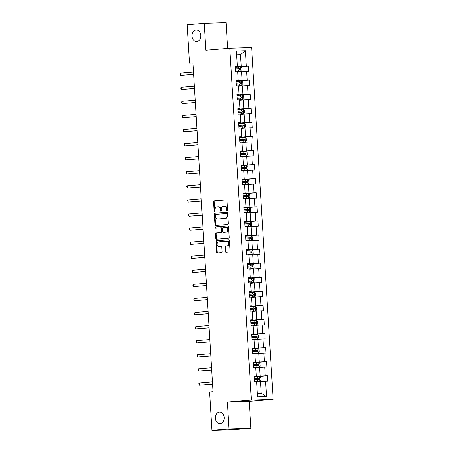 <?xml version="1.0" encoding="UTF-8"?>
<svg xmlns="http://www.w3.org/2000/svg" width="453" height="453" viewBox="0 0 453 453"><rect width="100%" height="100%" fill="white"/><g stroke="black" fill="none" stroke-linecap="round" stroke-linejoin="round"><path stroke-width="0.68" d="M227.117 210.758A0.623 0.47 -91.8 0 0 227.553 210.101L226.976 200.69A0.889 0.674 -91.8 0 0 226.251 199.858L214.167 200.86A0.889 0.674 -91.8 0 0 213.556 201.8L214.127 211.211A0.623 0.47 -91.8 0 0 215.067 211.132L214.994 209.915A2.843 2.152 -91.8 0 1 216.97 206.902L217.972 206.823A2.843 2.152 -91.8 0 1 218.057 206.817A2.843 2.152 -91.8 0 1 220.294 209.479L220.368 210.696A0.623 0.47 -91.8 0 0 221.307 210.617L221.234 209.399A2.843 2.152 -91.8 0 1 223.21 206.387L224.218 206.302A2.843 2.152 -91.8 0 1 224.297 206.302A2.843 2.152 -91.8 0 1 226.54 208.963L226.613 210.181A0.623 0.47 -91.8 0 0 227.117 210.758M219.416 412.134A5.787 4.388 -91.8 0 0 215.39 418.159A5.787 4.388 -91.8 0 0 219.954 423.697A5.787 4.388 -91.8 0 0 220.124 423.685A5.787 4.388 -91.8 0 0 224.156 417.66A5.787 4.388 -91.8 0 0 219.586 412.122A5.787 4.388 -91.8 0 0 219.416 412.134M196.047 30.011A5.787 4.388 -91.8 0 0 192.021 36.042A5.787 4.388 -91.8 0 0 196.585 41.574A5.787 4.388 -91.8 0 0 196.755 41.563A5.787 4.388 -91.8 0 0 200.781 35.538A5.787 4.388 -91.8 0 0 196.217 30A5.787 4.388 -91.8 0 0 196.047 30.011M225.322 251.443A0.889 0.674 -91.8 0 0 226.047 252.27L229.439 251.993A0.889 0.674 -91.8 0 0 230.056 251.053L229.416 240.6A0.889 0.674 -91.8 0 0 228.691 239.767L216.613 240.769A0.889 0.674 -91.8 0 0 215.996 241.709L216.63 252.162A0.889 0.674 -91.8 0 0 217.361 252.995L221.455 252.655A0.889 0.674 -91.8 0 0 222.072 251.709L221.794 247.236A0.889 0.674 -91.8 0 0 221.07 246.409L219.042 246.574A2.373 1.801 -91.8 0 1 218.969 246.579A2.373 1.801 -91.8 0 1 217.1 244.309A2.373 1.801 -91.8 0 1 218.748 241.834L226.704 241.177A2.373 1.801 -91.8 0 1 226.772 241.172A2.373 1.801 -91.8 0 1 228.646 243.442A2.373 1.801 -91.8 0 1 226.993 245.917L225.668 246.03A0.889 0.674 -91.8 0 0 225.05 246.97L225.322 251.443L225.917 251.426A0.889 0.674 -91.8 0 0 226.466 252.236M227.389 402.038L229.037 428.934L211.942 430.35L233.754 429.654L250.849 428.238L249.201 401.341L273.136 399.359L251.324 400.061L227.389 402.038L249.201 401.341M227.621 48.443L226.041 22.65L204.229 23.346L205.877 50.243L229.807 48.261L251.324 400.061M204.229 23.346L187.134 24.762L189.484 63.12L192.91 63.012M211.942 430.35L209.597 391.992L213.018 391.709L192.899 62.837L189.484 63.12M227.751 224.439A0.889 0.674 -91.8 0 0 228.369 223.499L227.734 213.046A0.889 0.674 -91.8 0 0 227.004 212.219L214.926 213.216A0.889 0.674 -91.8 0 0 214.309 214.156L214.949 224.609A0.889 0.674 -91.8 0 0 215.673 225.441L227.751 224.439M227.876 225.99A0.889 0.674 -91.8 0 1 228.572 226.823L229.212 237.276A0.889 0.674 -91.8 0 1 228.595 238.216L216.517 239.218A0.889 0.674 -91.8 0 1 215.792 238.386L215.515 233.912A0.889 0.674 -91.8 0 1 216.132 232.972L221.036 232.565A0.889 0.674 -91.8 0 0 221.653 231.625L221.466 228.657A0.889 0.674 -91.8 0 0 220.741 227.825L215.645 228.25A0.623 0.47 -91.8 0 1 215.566 227.01L227.848 225.99A0.889 0.674 -91.8 0 1 227.876 225.99L227.848 225.99M273.136 399.359L251.619 47.565L229.807 48.261M267.412 375.764L265.26 375.831L264.728 367.168L266.879 367.1L266.545 361.681L264.393 361.754L263.867 353.085L266.019 353.017L265.685 347.604L263.533 347.672L263.006 339.008L265.158 338.94L264.824 333.527L262.672 333.595L262.145 324.931L264.297 324.863L263.963 319.444L261.811 319.512L261.285 310.849L263.436 310.781L263.102 305.367L260.951 305.435L260.424 296.772L262.576 296.704L262.242 291.285L260.09 291.358L259.558 282.695L261.709 282.621L261.381 277.208L259.229 277.276L258.697 268.612L260.849 268.544L260.52 263.131L258.369 263.199L257.836 254.535L259.988 254.467L259.66 249.048L257.508 249.116L256.976 240.452L259.127 240.384L258.799 234.971L256.647 235.039L256.115 226.375L258.267 226.307L257.938 220.894L255.786 220.962L255.254 212.298L257.406 212.225L257.077 206.811L254.926 206.879L254.393 198.216L256.545 198.148L256.217 192.735L254.065 192.802L253.533 184.139L255.685 184.071L255.35 178.652L253.199 178.725L252.672 170.056L254.824 169.988L254.49 164.575L252.338 164.643L251.811 155.979L253.963 155.911L253.629 150.498L251.477 150.566L250.951 141.902L253.102 141.834L252.768 136.415L250.617 136.483L250.09 127.82L252.242 127.752L251.908 122.338L249.756 122.406L249.229 113.743L251.381 113.675L251.047 108.261L248.895 108.329L248.369 99.666L250.52 99.592L250.186 94.179L248.034 94.247L247.502 85.583L249.654 85.515L249.326 80.102L247.174 80.17L246.642 71.506L248.793 71.438L248.465 66.019L246.313 66.093L245.373 50.747L236.415 51.036L237.349 66.376L235.198 66.444L235.532 71.863L237.683 71.789L238.216 80.458L236.064 80.526L236.392 85.94L238.544 85.872L239.076 94.535L236.925 94.603L237.253 100.017L239.405 99.949L239.937 108.612L237.785 108.68L238.114 114.099L240.266 114.031L240.798 122.695L238.646 122.763L238.974 128.176L241.126 128.108L241.659 136.772L239.507 136.84L239.835 142.253L241.987 142.185L242.519 150.849L240.367 150.923L240.696 156.336L242.848 156.268L243.38 164.932L241.228 165L241.557 170.413L243.708 170.345L244.241 179.009L242.089 179.077L242.423 184.496L244.575 184.422L245.101 193.091L242.95 193.159L243.284 198.573L245.435 198.505L245.962 207.168L243.81 207.236L244.144 212.65L246.296 212.582L246.823 221.245L244.671 221.313L245.005 226.732L247.157 226.664L247.683 235.328L245.532 235.396L245.866 240.809L248.018 240.741L248.544 249.405L246.392 249.473L246.726 254.892L248.878 254.818L249.405 263.482L247.259 263.555L247.587 268.969L249.739 268.901L250.271 277.564L248.119 277.632L248.448 283.046L250.6 282.978L251.132 291.641L248.98 291.709L249.309 297.128L251.46 297.06L251.993 305.724L249.841 305.792L250.169 311.205L252.321 311.137L252.853 319.801L250.702 319.869L251.03 325.282L253.182 325.214L253.714 333.878L251.562 333.952L251.891 339.365L254.042 339.297L254.575 347.961L252.423 348.029L252.751 353.442L254.903 353.374L255.435 362.038L253.284 362.106L253.618 367.525L255.764 367.451L256.296 376.12L254.144 376.188L254.478 381.602L256.63 381.534L257.564 396.873L266.528 396.59L265.588 381.245L267.74 381.177L267.412 375.764L254.184 376.856M255.786 367.785L259.631 367.468L260.164 376.132L254.173 376.63M254.161 376.415L256.296 376.12M260.164 376.132L265.26 375.831M259.631 367.468L264.728 367.168M254.926 353.708L258.771 353.391L259.303 362.055L253.312 362.547M253.295 362.338L255.435 362.038M259.303 362.055L264.393 361.754M258.771 353.391L263.867 353.085M254.065 339.631L257.91 339.308L258.442 347.972L252.451 348.47M252.434 348.255L254.575 347.961M258.442 347.972L263.533 347.672M257.91 339.308L263.006 339.008M253.204 325.548L257.049 325.231L257.581 333.895L251.591 334.393M251.574 334.178L253.714 333.878M257.581 333.895L262.672 333.595M257.049 325.231L262.145 324.931M252.344 311.471L256.188 311.154L256.721 319.818L250.73 320.311M250.713 320.095L252.853 319.801M256.721 319.818L261.811 319.512M256.188 311.154L261.285 310.849M251.483 297.389L255.328 297.072L255.86 305.735L249.869 306.234M249.852 306.018L251.993 305.724M255.86 305.735L260.951 305.435M255.328 297.072L260.424 296.772M250.622 283.312L254.467 282.995L254.999 291.658L249.003 292.157M248.991 291.942L251.132 291.641M254.999 291.658L260.09 291.358M254.467 282.995L259.558 282.695M249.762 269.235L253.606 268.912L254.139 277.581L248.142 278.074M248.131 277.859L250.271 277.564M254.139 277.581L259.229 277.276M253.606 268.912L258.697 268.612M248.901 255.152L252.746 254.835L253.272 263.499L247.281 263.997M247.27 263.782L249.405 263.482M253.272 263.499L258.369 263.199M252.746 254.835L257.836 254.535M248.034 241.075L251.885 240.758L252.412 249.422L246.421 249.914M246.409 249.699L248.544 249.405M252.412 249.422L257.508 249.116M251.885 240.758L256.976 240.452M247.174 226.998L251.024 226.676L251.551 235.339L245.56 235.837M245.549 235.622L247.683 235.328M251.551 235.339L256.647 235.039M251.024 226.676L256.115 226.375M246.313 212.916L250.164 212.599L250.69 221.262L244.699 221.76M244.688 221.545L246.823 221.245M250.69 221.262L255.786 220.962M250.164 212.599L255.254 212.298M245.452 198.839L249.303 198.522L249.829 207.185L243.839 207.678M243.827 207.463L245.962 207.168M249.829 207.185L254.926 206.879M249.303 198.522L254.393 198.216M244.592 184.756L248.442 184.439L248.969 193.103L242.978 193.601M242.967 193.386L245.101 193.091M248.969 193.103L254.065 192.802M248.442 184.439L253.533 184.139M243.731 170.679L247.576 170.362L248.108 179.026L242.117 179.518M242.106 179.309L244.241 179.009M248.108 179.026L253.199 178.725M247.576 170.362L252.672 170.056M242.87 156.602L246.715 156.279L247.247 164.943L241.256 165.441M241.239 165.226L243.38 164.932M247.247 164.943L252.338 164.643M246.715 156.279L251.811 155.979M242.01 142.519L245.854 142.202L246.387 150.866L240.396 151.364M240.379 151.149L242.519 150.849M246.387 150.866L251.477 150.566M245.854 142.202L250.951 141.902M241.149 128.442L244.994 128.125L245.526 136.789L239.535 137.282M239.518 137.066L241.659 136.772M245.526 136.789L250.617 136.483M244.994 128.125L250.09 127.82M240.288 114.366L244.133 114.043L244.665 122.706L238.674 123.205M238.657 122.99L240.798 122.695M244.665 122.706L249.756 122.406M244.133 114.043L249.229 113.743M239.427 100.283L243.272 99.966L243.805 108.629L237.808 109.128M237.797 108.913L239.937 108.612M243.805 108.629L248.895 108.329M243.272 99.966L248.369 99.666M238.567 86.206L242.412 85.889L242.944 94.552L236.947 95.045M236.936 94.83L239.076 94.535M242.944 94.552L248.034 94.247M242.412 85.889L247.502 85.583M237.706 72.123L241.551 71.806L242.083 80.47L236.087 80.968M236.075 80.753L238.216 80.458M242.083 80.47L247.174 80.17M241.551 71.806L246.642 71.506M236.653 54.977L240.503 54.66L241.217 66.393L235.226 66.885M235.215 66.676L237.349 66.376M241.217 66.393L246.313 66.093M236.642 54.785L240.503 54.66L245.373 50.747M229.037 428.934L250.849 428.238M257.355 393.402L261.211 393.278L260.498 381.551L256.647 381.868M261.211 393.278L266.528 396.59M260.498 381.551L265.588 381.245M235.243 67.118L248.465 66.019M236.104 81.195L249.326 80.102M236.964 95.272L250.186 94.179M237.825 109.354L251.047 108.261M238.686 123.431L251.908 122.338M239.546 137.514L252.768 136.415M240.407 151.591L253.629 150.498M241.268 165.668L254.49 164.575M242.129 179.75L255.35 178.652M242.989 193.827L256.217 192.735M243.85 207.904L257.077 206.811M244.716 221.987L257.938 220.894M245.577 236.064L258.799 234.971M246.438 250.147L259.66 249.048M247.298 264.224L260.52 263.131M248.159 278.301L261.381 277.208M249.02 292.383L262.242 291.285M249.88 306.46L263.102 305.367M250.741 320.543L263.963 319.444M251.602 334.62L264.824 333.527M252.463 348.697L265.685 347.604M253.323 362.779L266.545 361.681M227.395 210.617A0.623 0.47 -91.8 0 1 227.202 210.158L227.129 208.941A2.843 2.152 -91.8 0 0 224.886 206.279A2.843 2.152 -91.8 0 0 224.807 206.285L224.382 206.296M218.142 206.817L218.567 206.8A2.843 2.152 -91.8 0 1 218.646 206.794A2.843 2.152 -91.8 0 1 220.883 209.462L220.962 210.679A0.623 0.47 -91.8 0 0 221.149 211.132M226.426 199.875L214.762 200.838A0.889 0.674 -91.8 0 0 214.144 201.783L214.716 211.194A0.623 0.47 -91.8 0 0 214.909 211.647M227.18 212.231L215.515 213.199A0.889 0.674 -91.8 0 0 214.898 214.139L215.537 224.592A0.889 0.674 -91.8 0 0 216.087 225.407M226.851 214.099A0.623 0.47 -91.8 0 0 226.341 213.516L215.741 214.394A0.623 0.47 -91.8 0 0 215.305 215.056L215.385 216.341A2.843 2.152 -91.8 0 0 217.627 219.003A2.843 2.152 -91.8 0 0 217.706 218.997L224.954 218.397A2.843 2.152 -91.8 0 0 226.93 215.385L226.851 214.099L227.44 214.082A0.623 0.47 -91.8 0 0 226.936 213.499L226.381 213.516M218.131 218.98A2.843 2.152 -91.8 0 0 218.216 218.98A2.843 2.152 -91.8 0 0 218.295 218.975L217.706 218.997M227.44 214.082L227.519 215.362A2.843 2.152 -91.8 0 1 225.543 218.38L218.295 218.975M220.798 227.825L221.33 227.808A0.889 0.674 -91.8 0 1 222.061 228.64L222.242 231.608A0.889 0.674 -91.8 0 1 221.625 232.548L216.721 232.955A0.889 0.674 -91.8 0 0 216.104 233.895L216.381 238.369A0.889 0.674 -91.8 0 0 216.93 239.184M228.023 226.007L216.155 226.987A0.623 0.47 -91.8 0 0 216.087 228.21M226.115 232.146A2.373 1.801 -91.8 0 0 227.768 229.671A2.373 1.801 -91.8 0 0 225.894 227.4A2.373 1.801 -91.8 0 0 225.826 227.406L223.023 227.638A0.889 0.674 -91.8 0 0 222.406 228.578L222.587 231.545A0.889 0.674 -91.8 0 0 223.318 232.378L226.71 232.129A2.373 1.801 -91.8 0 0 228.357 229.654A2.373 1.801 -91.8 0 0 226.489 227.383A2.373 1.801 -91.8 0 0 226.415 227.389L225.968 227.4M223.289 232.378L223.878 232.361A0.889 0.674 -91.8 0 0 223.907 232.361L223.318 232.378M226.71 232.129L223.907 232.361M226.84 241.172L227.293 241.16A2.373 1.801 -91.8 0 1 227.361 241.155A2.373 1.801 -91.8 0 1 229.235 243.425A2.373 1.801 -91.8 0 1 227.582 245.9L226.257 246.007A0.889 0.674 -91.8 0 0 225.639 246.947L225.917 251.426M219.49 246.562A2.373 1.801 -91.8 0 0 219.563 246.562A2.373 1.801 -91.8 0 0 219.631 246.557L219.042 246.574M221.245 246.421L219.631 246.557M228.867 239.784L217.202 240.747A0.889 0.674 -91.8 0 0 216.585 241.692L217.225 252.145A0.889 0.674 -91.8 0 0 217.774 252.955M235.532 71.846L240.945 71.495L242.066 70.555L241.902 67.848L240.668 66.982L235.254 67.304M240.945 71.495L235.532 71.817M193.465 72.089L180.271 73.176L180.407 75.436L193.607 74.417M235.424 70.102L240.328 69.802L240.249 68.72L235.356 69.02M235.362 69.049L239.263 68.799C239.971 69.128 239.988 69.49 239.326 69.887M180.271 73.176L179.864 73.918L180.407 75.436L193.607 74.343M236.392 85.928L241.806 85.577L242.927 84.637L242.763 81.925L241.528 81.064L236.115 81.387M241.806 85.577L236.392 85.9M194.326 86.166L181.132 87.259L181.268 89.513L194.467 88.499M236.285 84.184L241.172 83.884L241.109 82.797L236.217 83.103M236.223 83.131L240.124 82.882C240.832 83.205 240.854 83.567 240.192 83.964M181.132 87.259L180.724 87.995L181.268 89.513L194.467 88.42M237.253 100.005L242.666 99.654L243.788 98.714L243.623 96.008L242.389 95.141L236.976 95.464M242.666 99.654L237.253 99.977M195.186 100.243L181.993 101.336L182.129 103.595L195.334 102.576M237.146 98.261L242.049 97.961L241.97 96.88L237.078 97.18M237.083 97.208L240.985 96.959C241.692 97.287 241.715 97.644 241.053 98.041M181.993 101.336L181.585 102.072L182.129 103.595L195.328 102.503M238.114 114.088L243.527 113.731L244.648 112.791L244.484 110.085L243.25 109.224L237.836 109.541M243.527 113.731L238.114 114.054M196.047 114.326L182.853 115.419L182.995 117.672L196.194 116.653M238.006 112.344L242.893 112.038L242.831 110.957L237.944 111.257M237.944 111.291L241.845 111.036C242.553 111.364 242.576 111.727 241.913 112.123M182.853 115.419L182.502 117.055L182.995 117.672L196.189 116.58M238.974 128.165L244.388 127.814L245.515 126.874L245.345 124.167L244.11 123.301L238.697 123.624M244.388 127.814L238.974 128.137M196.913 128.403L183.714 129.496L183.856 131.749L197.055 130.736M238.867 126.421L243.771 126.121L243.691 125.034L238.805 125.339M238.805 125.368L242.706 125.119C243.414 125.441 243.437 125.804 242.774 126.2M183.714 129.496L183.363 131.132L183.856 131.749L197.049 130.662M239.835 142.242L245.249 141.891L246.375 140.951L246.206 138.244L244.971 137.378L239.558 137.701M245.249 141.891L239.835 142.214M197.774 142.48L184.575 143.573L184.716 145.832L197.916 144.813M239.728 140.498L244.631 140.198L244.552 139.116L239.665 139.416M239.665 139.445L243.567 139.196C244.275 139.524 244.297 139.886 243.635 140.277M184.575 143.573L184.224 145.215L184.716 145.832L197.91 144.739M240.696 156.325L246.109 155.974L247.236 155.034L247.066 152.321L245.832 151.461L240.418 151.783M246.109 155.974L240.696 156.296M198.635 156.562L185.436 157.655L185.577 159.909L198.776 158.89M240.588 154.581L245.481 154.275L245.413 153.193L240.526 153.493M240.526 153.527L244.427 153.278C245.135 153.601 245.158 153.963 244.495 154.36M185.436 157.655L185.034 158.391L185.577 159.909L198.771 158.816M241.557 170.402L246.97 170.051L248.097 169.111L247.933 166.404L246.692 165.538L241.279 165.86M246.97 170.051L241.557 170.373M199.496 170.639L186.296 171.732L186.438 173.992L199.637 172.972M241.455 168.658L246.358 168.357L246.273 167.276L241.387 167.576M241.387 167.604L245.288 167.355C245.996 167.684 246.019 168.04 245.356 168.437M186.296 171.732L185.951 173.374L186.438 173.992L199.631 172.899M242.417 184.484L247.831 184.128L248.957 183.188L248.793 180.481L247.559 179.614L242.14 179.937M247.831 184.128L242.417 184.45M200.356 184.722L187.163 185.815L187.299 188.069L200.498 187.049M242.315 182.735L247.202 182.434L247.134 181.353L242.247 181.653M242.247 181.681L246.149 181.432C246.857 181.761 246.879 182.123 246.217 182.519M187.163 185.815L186.755 186.551L187.299 188.069L200.492 186.976M243.278 198.561L248.691 198.21L249.818 197.27L249.654 194.564L248.42 193.697L243.001 194.02M248.691 198.21L243.278 198.533M201.217 198.799L188.023 199.892L188.159 202.146L201.359 201.132M243.176 196.817L248.08 196.511L247.995 195.43L243.108 195.736M243.108 195.764L247.01 195.515C247.717 195.838 247.74 196.2 247.078 196.596M188.023 199.892L187.616 200.628L188.159 202.146L201.353 201.053M244.144 212.638L249.552 212.287L250.679 211.347L250.515 208.64L249.28 207.774L243.867 208.097M249.552 212.287L244.139 212.61M202.078 212.876L188.884 213.969L189.02 216.228L202.219 215.209M244.037 210.894L248.924 210.594L248.856 209.513L243.969 209.813M243.969 209.841L247.876 209.592C248.578 209.92 248.601 210.277 247.938 210.673M188.884 213.969L188.476 214.705L189.02 216.228L202.214 215.135M245.005 226.721L250.418 226.364L251.54 225.424L251.375 222.717L250.141 221.857L244.728 222.18M250.418 226.364L244.999 226.687M202.938 226.959L189.745 228.052L189.881 230.305L203.08 229.286M244.897 224.977L249.784 224.671L249.716 223.589L244.83 223.89M244.83 223.924L248.737 223.674C249.439 223.997 249.461 224.36 248.799 224.756M189.745 228.052L189.337 228.788L189.881 230.305L203.074 229.212M245.866 240.798L251.279 240.447L252.4 239.507L252.236 236.8L251.002 235.934L245.588 236.256M251.279 240.447L245.86 240.769M203.799 241.036L190.605 242.129L190.741 244.388L203.941 243.369M245.758 239.054L250.662 238.754L250.577 237.672L245.69 237.972M245.69 238.001L249.597 237.751C250.299 238.074 250.322 238.437 249.66 238.833M190.605 242.129L190.198 242.865L190.741 244.388L203.935 243.295M246.726 254.875L252.14 254.524L253.261 253.584L253.097 250.877L251.862 250.011L246.449 250.333M252.14 254.524L246.721 254.846M204.66 255.118L191.466 256.205L191.602 258.465L204.801 257.446M246.619 253.131L251.506 252.831L251.438 251.749L246.551 252.049M246.557 252.078L250.458 251.828C251.166 252.157 251.183 252.519 250.52 252.916M191.466 256.205L191.058 256.942L191.602 258.465L204.801 257.372M247.587 268.957L253.001 268.606L254.122 267.666L253.957 264.954L252.723 264.093L247.31 264.416M253.001 268.606L247.587 268.929M205.52 269.195L192.327 270.288L192.463 272.542L205.662 271.528M247.48 267.213L252.383 266.908L252.304 265.826L247.412 266.126M247.417 266.16L251.319 265.911C252.027 266.234 252.044 266.596 251.387 266.993M192.327 270.288L191.919 271.024L192.463 272.542L205.662 271.449M248.448 283.034L253.861 282.683L254.982 281.743L254.818 279.037L253.584 278.17L248.17 278.493M253.861 282.683L248.448 283.006M206.381 283.272L193.188 284.365L193.323 286.624L206.528 285.605M248.34 281.29L253.227 280.99L253.165 279.909L248.272 280.209M248.278 280.237L252.179 279.988C252.887 280.316 252.91 280.673 252.247 281.07M193.188 284.365L192.78 285.101L193.323 286.624L206.523 285.532M249.309 297.117L254.722 296.76L255.843 295.82L255.679 293.114L254.444 292.247L249.031 292.57M254.722 296.76L249.309 297.083M207.242 297.355L194.048 298.448L194.184 300.701L207.389 299.682M249.201 295.373L254.088 295.067L254.025 293.986L249.133 294.286M249.139 294.314L253.04 294.065C253.748 294.393 253.771 294.756 253.108 295.152M194.048 298.448L193.697 300.084L194.184 300.701L207.383 299.609M250.169 311.194L255.583 310.843L256.704 309.903L256.54 307.196L255.305 306.33L249.892 306.653M255.583 310.843L250.169 311.166M208.103 311.432L194.909 312.525L195.05 314.778L208.25 313.765M250.062 309.45L254.965 309.144L254.886 308.063L249.999 308.368M249.999 308.397L253.901 308.148C254.609 308.47 254.631 308.833 253.969 309.229M194.909 312.525L194.558 314.161L195.05 314.778L208.244 313.686M251.03 325.271L256.443 324.92L257.57 323.98L257.4 321.273L256.166 320.407L250.752 320.73M256.443 324.92L251.03 325.243M208.969 325.509L195.77 326.602L195.911 328.861L209.11 327.842M250.922 323.527L255.815 323.227L255.747 322.145L250.86 322.445M250.86 322.474L254.762 322.225C255.469 322.553 255.492 322.915 254.829 323.306M195.77 326.602L195.419 328.244L195.911 328.861L209.105 327.768M251.891 339.354L257.304 339.003L258.431 338.057L258.261 335.35L257.027 334.49L251.613 334.812M257.304 339.003L251.891 339.32M209.83 339.591L196.63 340.684L196.772 342.938L209.971 341.919M251.783 337.61L256.687 337.304L256.608 336.222L251.721 336.522M251.721 336.556L255.622 336.307C256.33 336.63 256.353 336.992 255.69 337.389M196.63 340.684L196.279 342.321L196.772 342.938L209.966 341.845M252.751 353.431L258.165 353.08L259.292 352.14L259.122 349.433L257.887 348.567L252.474 348.889M258.165 353.08L252.751 353.402M210.69 353.668L197.491 354.761L197.633 357.021L210.832 356.001M252.644 351.687L257.536 351.386L257.468 350.305L252.581 350.605M252.581 350.633L256.483 350.384C257.191 350.713 257.213 351.069 256.551 351.466M197.491 354.761L197.146 356.403L197.633 357.021L210.826 355.928M253.612 367.508L259.025 367.156L260.152 366.217L259.988 363.51L258.754 362.643L253.335 362.966M259.025 367.156L253.612 367.479M211.551 367.751L198.352 368.838L198.493 371.098L211.693 370.078M253.51 365.764L258.414 365.463L258.329 364.382L253.442 364.682M253.442 364.71L257.344 364.461C258.051 364.79 258.074 365.152 257.412 365.548M198.352 368.838L197.95 369.58L198.493 371.098L211.687 370.005M254.473 381.59L259.886 381.239L261.013 380.299L260.849 377.587L259.614 376.726L254.195 377.049M259.886 381.239L254.473 381.562M212.412 381.828L199.218 382.921L199.354 385.175L212.553 384.161M254.371 379.846L259.258 379.546L259.19 378.459L254.303 378.765M254.303 378.793L258.204 378.544C258.912 378.867 258.935 379.229 258.272 379.625M199.218 382.921L198.81 383.657L199.354 385.175L212.548 384.082M227.129 208.941L226.54 208.963M220.962 210.679L220.368 210.696M220.883 209.462L220.294 209.479M214.716 211.194L214.127 211.211M214.144 201.783L213.556 201.8M214.762 200.838L214.167 200.86M227.202 210.158L226.613 210.181M215.537 224.592L214.949 224.609M214.898 214.139L214.309 214.156M215.515 213.199L214.926 213.216M225.543 218.38L224.954 218.397M227.519 215.362L226.93 215.385M216.381 238.369L215.792 238.386M216.104 233.895L215.515 233.912M216.721 232.955L216.132 232.972M221.625 232.548L221.036 232.565M222.242 231.608L221.653 231.625M222.061 228.64L221.466 228.657M216.155 226.987L215.566 227.01M225.639 246.947L225.05 246.97M226.257 246.007L225.668 246.03M227.582 245.9L226.993 245.917M217.225 252.145L216.63 252.162M216.585 241.692L215.996 241.709M217.202 240.747L216.613 240.769M240.973 71.472L240.696 67.004M238.68 68.805L238.572 67.095M238.85 71.602L238.742 69.892M239.263 68.799L240.249 68.72M241.834 85.555L241.562 81.087M239.541 82.888L239.433 81.172M239.711 85.685L239.603 83.969M240.124 82.882L241.109 82.797M242.695 99.632L242.423 95.164M240.401 96.965L240.294 95.249M240.571 99.762L240.464 98.046M240.985 96.959L241.97 96.88M243.555 113.709L243.284 109.241M241.262 111.047L241.155 109.332M241.432 113.845L241.33 112.129M241.845 111.036L242.831 110.957M244.416 127.791L244.144 123.324M242.123 125.124L242.015 123.409M242.293 127.922L242.191 126.206M242.706 125.119L243.691 125.034M245.277 141.868L245.005 137.401M242.984 139.201L242.876 137.486M243.153 141.999L243.051 140.288M243.567 139.196L244.552 139.116M246.138 155.945L245.866 151.478M243.844 153.284L243.742 151.568M244.014 156.081L243.912 154.365M244.427 153.278L245.413 153.193M246.998 170.028L246.726 165.56M244.705 167.361L244.603 165.645M244.875 170.158L244.773 168.442M245.288 167.355L246.273 167.276M247.859 184.105L247.587 179.637M245.566 181.438L245.464 179.728M245.736 184.241L245.634 182.525M246.149 181.432L247.134 181.353M248.72 198.188L248.448 193.72M246.426 195.52L246.324 193.805M246.602 198.318L246.494 196.602M247.01 195.515L247.995 195.43M249.58 212.264L249.309 207.797M247.287 209.597L247.185 207.882M247.463 212.395L247.355 210.679M247.876 209.592L248.856 209.513M250.447 226.341L250.169 221.874M248.148 223.68L248.046 221.964M248.323 226.477L248.216 224.762M248.737 223.674L249.716 223.589M251.307 240.424L251.03 235.956M249.014 237.757L248.907 236.041M249.184 240.554L249.076 238.839M249.597 237.751L250.577 237.672M252.168 254.501L251.891 250.033M249.875 251.834L249.767 250.124M250.045 254.631L249.937 252.921M250.458 251.828L251.438 251.749M253.029 268.578L252.757 264.116M250.736 265.917L250.628 264.201M250.905 268.714L250.798 266.998M251.319 265.911L252.304 265.826M253.89 282.661L253.618 278.193M251.596 279.994L251.489 278.278M251.766 282.791L251.658 281.075M252.179 279.988L253.165 279.909M254.75 296.738L254.478 292.27M252.457 294.071L252.349 292.361M252.627 296.874L252.519 295.158M253.04 294.065L254.025 293.986M255.611 310.82L255.339 306.353M253.318 308.153L253.21 306.438M253.487 310.951L253.386 309.235M253.901 308.148L254.886 308.063M256.472 324.897L256.2 320.43M254.178 322.23L254.071 320.514M254.348 325.028L254.246 323.312M254.762 322.225L255.747 322.145M257.332 338.974L257.061 334.507M255.039 336.313L254.931 334.597M255.209 339.11L255.107 337.394M255.622 336.307L256.608 336.222M258.193 353.057L257.921 348.589M255.9 350.39L255.798 348.674M256.07 353.187L255.968 351.471M256.483 350.384L257.468 350.305M259.054 367.134L258.782 362.666M256.76 364.467L256.658 362.757M256.93 367.264L256.828 365.554M257.344 364.461L258.329 364.382M259.914 381.216L259.643 376.749M257.621 378.549L257.519 376.834M257.791 381.347L257.689 379.631M258.204 378.544L259.19 378.459M224.886 206.279L224.297 206.302M218.646 206.794L218.057 206.817M226.953 213.499L226.364 213.516M218.216 218.98L217.627 219.003M221.358 227.808L220.77 227.825M226.489 227.383L225.894 227.4M227.361 241.155L226.772 241.172M219.563 246.562L218.969 246.579"/></g></svg>

